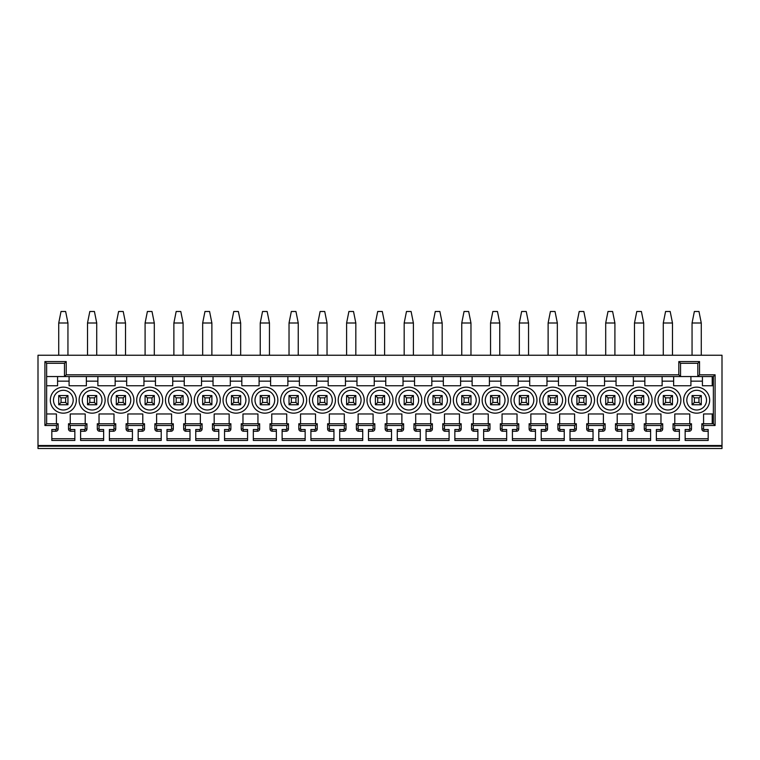 <?xml version="1.0" encoding="UTF-8"?>
<svg xmlns="http://www.w3.org/2000/svg" width="760" height="760" viewBox="0 0 760 760"><rect width="100%" height="100%" fill="white"/><g stroke="black" fill="none" stroke-linecap="round" stroke-linejoin="round"><path stroke-width="1.14" d="M38 445.531L722 445.531L722 355.243L38 355.243L38 446.186L722 446.186L722 445.531M70.68 429.514L70.519 431.243A2.328 2.328 0 0 1 68.514 428.944L70.243 428.944A0.598 0.598 0 0 0 70.68 429.514L74.85 429.514L74.85 440.458L51.822 440.458L51.822 429.514L55.85 429.514A0.58 0.58 0 0 0 56.42 428.944L56.42 425.486L44.907 425.486L44.907 361.579L66.215 361.579L66.215 374.822L678.822 374.822L678.822 361.579L680.542 363.299L697.822 363.299L697.822 376.542L46.636 376.542M70.243 428.944L70.243 425.486L68.514 423.757L86.944 423.757L85.215 425.486L70.243 425.486M99.465 429.514L99.303 431.243A2.328 2.328 0 0 1 97.299 428.944L99.028 428.944A0.598 0.598 0 0 0 99.465 429.514L103.635 429.514L103.635 440.458L80.607 440.458L80.607 429.514L84.635 429.514A0.58 0.58 0 0 0 85.215 428.944L85.215 425.486M99.028 428.944L99.028 425.486L97.299 423.757L115.729 423.757L114 425.486L99.028 425.486M128.25 429.514L128.089 431.243A2.328 2.328 0 0 1 126.093 428.944L127.823 428.944A0.598 0.598 0 0 0 128.25 429.514L132.42 429.514L132.42 440.458L109.392 440.458L109.392 429.514L113.42 429.514A0.58 0.58 0 0 0 114 428.944L114 425.486M127.823 428.944L127.823 425.486L126.093 423.757L144.514 423.757L142.785 425.486L127.823 425.486M157.044 429.514L156.883 431.243A2.328 2.328 0 0 1 154.879 428.944L156.607 428.944A0.598 0.598 0 0 0 157.044 429.514L161.215 429.514L161.215 440.458L138.177 440.458L138.177 429.514L142.215 429.514A0.58 0.58 0 0 0 142.785 428.944L142.785 425.486M156.607 428.944L156.607 425.486L154.879 423.757L173.299 423.757L171.579 425.486L156.607 425.486M185.829 429.514L185.668 431.243A2.328 2.328 0 0 1 183.663 428.944L185.392 428.944A0.598 0.598 0 0 0 185.829 429.514L190 429.514L190 440.458L166.972 440.458L166.972 429.514L171 429.514A0.58 0.58 0 0 0 171.579 428.944L171.579 425.486M185.392 428.944L185.392 425.486L183.663 423.757L202.093 423.757L200.364 425.486L185.392 425.486M214.614 429.514L214.453 431.243A2.328 2.328 0 0 1 212.458 428.944L214.177 428.944A0.598 0.598 0 0 0 214.614 429.514L218.785 429.514L218.785 440.458L195.757 440.458L195.757 429.514L199.785 429.514A0.58 0.58 0 0 0 200.364 428.944L200.364 425.486M214.177 428.944L214.177 425.486L212.458 423.757L230.879 423.757L229.149 425.486L214.177 425.486M243.409 429.514L243.248 431.243A2.328 2.328 0 0 1 241.243 428.944L242.972 428.944A0.598 0.598 0 0 0 243.409 429.514L247.579 429.514L247.579 440.458L224.542 440.458L224.542 429.514L228.579 429.514A0.58 0.58 0 0 0 229.149 428.944L229.149 425.486M242.972 428.944L242.972 425.486L241.243 423.757L259.663 423.757L257.944 425.486L242.972 425.486M272.194 429.514L272.033 431.243A2.328 2.328 0 0 1 270.028 428.944L271.757 428.944A0.598 0.598 0 0 0 272.194 429.514L276.365 429.514L276.365 440.458L253.337 440.458L253.337 429.514L257.365 429.514A0.58 0.58 0 0 0 257.944 428.944L257.944 425.486M271.757 428.944L271.757 425.486L270.028 423.757L288.458 423.757L286.729 425.486L271.757 425.486M300.979 429.514L300.817 431.243A2.328 2.328 0 0 1 298.822 428.944L300.542 428.944A0.598 0.598 0 0 0 300.979 429.514L305.149 429.514L305.149 440.458L282.122 440.458L282.122 429.514L286.149 429.514A0.58 0.58 0 0 0 286.729 428.944L286.729 425.486M300.542 428.944L300.542 425.486L298.822 423.757L317.243 423.757L315.514 425.486L300.542 425.486M329.764 429.514L329.602 431.243A2.328 2.328 0 0 1 327.608 428.944L329.337 428.944A0.598 0.598 0 0 0 329.764 429.514L333.944 429.514L333.944 440.458L310.906 440.458L310.906 429.514L314.944 429.514A0.58 0.58 0 0 0 315.514 428.944L315.514 425.486M329.337 428.944L329.337 425.486L327.608 423.757L346.028 423.757L344.299 425.486L329.337 425.486M358.558 429.514L358.397 431.243A2.328 2.328 0 0 1 356.392 428.944L358.122 428.944A0.598 0.598 0 0 0 358.558 429.514L362.729 429.514L362.729 440.458L339.701 440.458L339.701 429.514L343.729 429.514A0.58 0.58 0 0 0 344.299 428.944L344.299 425.486M358.122 428.944L358.122 425.486L356.392 423.757L374.822 423.757L373.094 425.486L358.122 425.486M387.344 429.514L387.182 431.243A2.328 2.328 0 0 1 385.177 428.944L386.906 428.944A0.598 0.598 0 0 0 387.344 429.514L391.514 429.514L391.514 440.458L368.486 440.458L368.486 429.514L372.514 429.514A0.58 0.58 0 0 0 373.094 428.944L373.094 425.486M386.906 428.944L386.906 425.486L385.177 423.757L403.608 423.757L401.878 425.486L386.906 425.486M416.128 429.514L415.967 431.243A2.328 2.328 0 0 1 413.972 428.944L415.701 428.944A0.598 0.598 0 0 0 416.128 429.514L420.299 429.514L420.299 440.458L397.271 440.458L397.271 429.514L401.299 429.514A0.58 0.58 0 0 0 401.878 428.944L401.878 425.486M415.701 428.944L415.701 425.486L413.972 423.757L432.392 423.757L430.663 425.486L415.701 425.486M444.923 429.514L444.762 431.243A2.328 2.328 0 0 1 442.757 428.944L444.486 428.944A0.598 0.598 0 0 0 444.923 429.514L449.094 429.514L449.094 440.458L426.056 440.458L426.056 429.514L430.094 429.514A0.58 0.58 0 0 0 430.663 428.944L430.663 425.486M444.486 428.944L444.486 425.486L442.757 423.757L461.177 423.757L459.458 425.486L444.486 425.486M473.708 429.514L473.546 431.243A2.328 2.328 0 0 1 471.542 428.944L473.271 428.944A0.598 0.598 0 0 0 473.708 429.514L477.878 429.514L477.878 440.458L454.851 440.458L454.851 429.514L458.878 429.514A0.58 0.58 0 0 0 459.458 428.944L459.458 425.486M473.271 428.944L473.271 425.486L471.542 423.757L489.972 423.757L488.243 425.486L473.271 425.486M502.493 429.514L502.331 431.243A2.328 2.328 0 0 1 500.336 428.944L502.056 428.944A0.598 0.598 0 0 0 502.493 429.514L506.663 429.514L506.663 440.458L483.635 440.458L483.635 429.514L487.663 429.514A0.58 0.58 0 0 0 488.243 428.944L488.243 425.486M502.056 428.944L502.056 425.486L500.336 423.757L518.757 423.757L517.028 425.486L502.056 425.486M531.288 429.514L531.126 431.243A2.328 2.328 0 0 1 529.121 428.944L530.85 428.944A0.598 0.598 0 0 0 531.288 429.514L535.458 429.514L535.458 440.458L512.42 440.458L512.42 429.514L516.458 429.514A0.58 0.58 0 0 0 517.028 428.944L517.028 425.486M530.85 428.944L530.85 425.486L529.121 423.757L547.542 423.757L545.822 425.486L530.85 425.486M560.072 429.514L559.911 431.243A2.328 2.328 0 0 1 557.906 428.944L559.635 428.944A0.598 0.598 0 0 0 560.072 429.514L564.243 429.514L564.243 440.458L541.215 440.458L541.215 429.514L545.243 429.514A0.58 0.58 0 0 0 545.822 428.944L545.822 425.486M559.635 428.944L559.635 425.486L557.906 423.757L576.336 423.757L574.607 425.486L559.635 425.486M588.857 429.514L588.696 431.243A2.328 2.328 0 0 1 586.701 428.944L588.42 428.944A0.598 0.598 0 0 0 588.857 429.514L593.028 429.514L593.028 440.458L570 440.458L570 429.514L574.028 429.514A0.58 0.58 0 0 0 574.607 428.944L574.607 425.486M588.42 428.944L588.42 425.486L586.701 423.757L605.121 423.757L603.392 425.486L588.42 425.486M617.642 429.514L617.481 431.243A2.328 2.328 0 0 1 615.486 428.944L617.215 428.944A0.598 0.598 0 0 0 617.642 429.514L621.822 429.514L621.822 440.458L598.785 440.458L598.785 429.514L602.822 429.514A0.58 0.58 0 0 0 603.392 428.944L603.392 425.486M617.215 428.944L617.215 425.486L615.486 423.757L633.906 423.757L632.178 425.486L617.215 425.486M646.437 429.514L646.275 431.243A2.328 2.328 0 0 1 644.271 428.944L646 428.944A0.598 0.598 0 0 0 646.437 429.514L650.607 429.514L650.607 440.458L627.579 440.458L627.579 429.514L631.607 429.514A0.58 0.58 0 0 0 632.178 428.944L632.178 425.486M646 428.944L646 425.486L644.271 423.757L662.701 423.757L660.972 425.486L646 425.486M675.222 429.514L675.061 431.243A2.328 2.328 0 0 1 673.056 428.944L674.785 428.944A0.598 0.598 0 0 0 675.222 429.514L679.392 429.514L679.392 440.458L656.364 440.458L656.364 429.514L660.392 429.514A0.58 0.58 0 0 0 660.972 428.944L660.972 425.486M674.785 428.944L674.785 425.486L689.757 425.486L691.486 423.757L691.486 428.944A2.299 2.299 0 0 1 689.178 431.243L689.178 429.514A0.58 0.58 0 0 0 689.757 428.944L689.757 425.486M704.007 429.514L703.845 431.243A2.328 2.328 0 0 1 701.85 428.944L703.579 428.944A0.598 0.598 0 0 0 704.007 429.514L708.178 429.514L708.178 440.458L685.149 440.458L685.149 429.514L689.178 429.514M703.579 428.944L703.579 425.486L715.093 425.486L715.093 374.822L699.542 374.822L697.822 376.542L713.364 376.542L713.364 423.757L715.093 425.486M678.822 361.579L699.542 361.579L699.542 374.822M722 446.186L722 448.514L38 448.514L38 446.186M44.907 425.486L46.636 423.757L46.636 363.299L64.486 363.299L64.486 376.542L66.215 374.822M46.636 423.757L58.149 423.757L56.42 425.486M46.636 413.972L56.42 413.972L56.42 423.757M70.243 423.757L70.243 413.972L85.215 413.972L85.215 423.757M57.579 376.542L57.579 385.757L46.636 385.757M86.364 376.542L86.364 385.757L69.094 385.757L69.094 376.542M115.149 376.542L115.149 385.757L97.879 385.757L97.879 376.542M143.944 376.542L143.944 385.757L126.663 385.757L126.663 376.542M172.729 376.542L172.729 385.757L155.458 385.757L155.458 376.542M201.514 376.542L201.514 385.757L184.243 385.757L184.243 376.542M230.299 376.542L230.299 385.757L213.028 385.757L213.028 376.542M259.094 376.542L259.094 385.757L241.822 385.757L241.822 376.542M287.878 376.542L287.878 385.757L270.608 385.757L270.608 376.542M316.663 376.542L316.663 385.757L299.392 385.757L299.392 376.542M345.458 376.542L345.458 385.757L328.177 385.757L328.177 376.542M374.243 376.542L374.243 385.757L356.972 385.757L356.972 376.542M403.028 376.542L403.028 385.757L385.757 385.757L385.757 376.542M431.822 376.542L431.822 385.757L414.542 385.757L414.542 376.542M460.608 376.542L460.608 385.757L443.337 385.757L443.337 376.542M489.392 376.542L489.392 385.757L472.122 385.757L472.122 376.542M518.178 376.542L518.178 385.757L500.906 385.757L500.906 376.542M546.972 376.542L546.972 385.757L529.701 385.757L529.701 376.542M575.757 376.542L575.757 385.757L558.486 385.757L558.486 376.542M604.542 376.542L604.542 385.757L587.271 385.757L587.271 376.542M633.336 376.542L633.336 385.757L616.056 385.757L616.056 376.542M662.121 376.542L662.121 385.757L644.85 385.757L644.85 376.542M690.906 376.542L690.906 385.757L673.635 385.757L673.635 376.542M713.364 385.757L702.42 385.757L702.42 376.542M703.579 423.757L703.579 413.972L713.364 413.972M674.785 423.757L674.785 413.972L689.757 413.972L689.757 423.757M646 423.757L646 413.972L660.972 413.972L660.972 423.757M617.215 423.757L617.215 413.972L632.178 413.972L632.178 423.757M588.42 423.757L588.42 413.972L603.392 413.972L603.392 423.757M559.635 423.757L559.635 413.972L574.607 413.972L574.607 423.757M530.85 423.757L530.85 413.972L545.822 413.972L545.822 423.757M502.056 423.757L502.056 413.972L517.028 413.972L517.028 423.757M473.271 423.757L473.271 413.972L488.243 413.972L488.243 423.757M444.486 423.757L444.486 413.972L459.458 413.972L459.458 423.757M415.701 423.757L415.701 413.972L430.663 413.972L430.663 423.757M386.906 423.757L386.906 413.972L401.878 413.972L401.878 423.757M358.122 423.757L358.122 413.972L373.094 413.972L373.094 423.757M329.337 423.757L329.337 413.972L344.299 413.972L344.299 423.757M300.542 423.757L300.542 413.972L315.514 413.972L315.514 423.757M271.757 423.757L271.757 413.972L286.729 413.972L286.729 423.757M242.972 423.757L242.972 413.972L257.944 413.972L257.944 423.757M214.177 423.757L214.177 413.972L229.149 413.972L229.149 423.757M185.392 423.757L185.392 413.972L200.364 413.972L200.364 423.757M156.607 423.757L156.607 413.972L171.579 413.972L171.579 423.757M127.823 423.757L127.823 413.972L142.785 413.972L142.785 423.757M99.028 423.757L99.028 413.972L114 413.972L114 423.757M92.121 387.144A13.015 13.015 0 0 0 79.106 400.149A13.015 13.015 0 0 0 92.121 413.165A13.015 13.015 0 0 0 105.136 400.149A13.015 13.015 0 0 0 92.121 387.144M120.906 387.144A13.015 13.015 0 0 0 107.901 400.149A13.015 13.015 0 0 0 120.906 413.165A13.015 13.015 0 0 0 133.921 400.149A13.015 13.015 0 0 0 120.906 387.144M149.701 387.144A13.015 13.015 0 0 0 136.686 400.149A13.015 13.015 0 0 0 149.701 413.165A13.015 13.015 0 0 0 162.707 400.149A13.015 13.015 0 0 0 149.701 387.144M178.486 387.144A13.015 13.015 0 0 0 165.471 400.149A13.015 13.015 0 0 0 178.486 413.165A13.015 13.015 0 0 0 191.501 400.149A13.015 13.015 0 0 0 178.486 387.144M207.271 387.144A13.015 13.015 0 0 0 194.256 400.149A13.015 13.015 0 0 0 207.271 413.165A13.015 13.015 0 0 0 220.286 400.149A13.015 13.015 0 0 0 207.271 387.144M236.056 387.144A13.015 13.015 0 0 0 223.05 400.149A13.015 13.015 0 0 0 236.056 413.165A13.015 13.015 0 0 0 249.071 400.149A13.015 13.015 0 0 0 236.056 387.144M264.851 387.144A13.015 13.015 0 0 0 251.835 400.149A13.015 13.015 0 0 0 264.851 413.165A13.015 13.015 0 0 0 277.856 400.149A13.015 13.015 0 0 0 264.851 387.144M293.635 387.144A13.015 13.015 0 0 0 280.62 400.149A13.015 13.015 0 0 0 293.635 413.165A13.015 13.015 0 0 0 306.651 400.149A13.015 13.015 0 0 0 293.635 387.144M322.42 387.144A13.015 13.015 0 0 0 309.415 400.149A13.015 13.015 0 0 0 322.42 413.165A13.015 13.015 0 0 0 335.435 400.149A13.015 13.015 0 0 0 322.42 387.144M351.215 387.144A13.015 13.015 0 0 0 338.2 400.149A13.015 13.015 0 0 0 351.215 413.165A13.015 13.015 0 0 0 364.22 400.149A13.015 13.015 0 0 0 351.215 387.144M380 387.144A13.015 13.015 0 0 0 366.985 400.149A13.015 13.015 0 0 0 380 413.165A13.015 13.015 0 0 0 393.015 400.149A13.015 13.015 0 0 0 380 387.144M408.785 387.144A13.015 13.015 0 0 0 395.779 400.149A13.015 13.015 0 0 0 408.785 413.165A13.015 13.015 0 0 0 421.8 400.149A13.015 13.015 0 0 0 408.785 387.144M437.579 387.144A13.015 13.015 0 0 0 424.565 400.149A13.015 13.015 0 0 0 437.579 413.165A13.015 13.015 0 0 0 450.585 400.149A13.015 13.015 0 0 0 437.579 387.144M466.365 387.144A13.015 13.015 0 0 0 453.349 400.149A13.015 13.015 0 0 0 466.365 413.165A13.015 13.015 0 0 0 479.38 400.149A13.015 13.015 0 0 0 466.365 387.144M495.149 387.144A13.015 13.015 0 0 0 482.144 400.149A13.015 13.015 0 0 0 495.149 413.165A13.015 13.015 0 0 0 508.164 400.149A13.015 13.015 0 0 0 495.149 387.144M523.944 387.144A13.015 13.015 0 0 0 510.929 400.149A13.015 13.015 0 0 0 523.944 413.165A13.015 13.015 0 0 0 536.95 400.149A13.015 13.015 0 0 0 523.944 387.144M552.729 387.144A13.015 13.015 0 0 0 539.714 400.149A13.015 13.015 0 0 0 552.729 413.165A13.015 13.015 0 0 0 565.744 400.149A13.015 13.015 0 0 0 552.729 387.144M581.514 387.144A13.015 13.015 0 0 0 568.499 400.149A13.015 13.015 0 0 0 581.514 413.165A13.015 13.015 0 0 0 594.529 400.149A13.015 13.015 0 0 0 581.514 387.144M610.299 387.144A13.015 13.015 0 0 0 597.293 400.149A13.015 13.015 0 0 0 610.299 413.165A13.015 13.015 0 0 0 623.314 400.149A13.015 13.015 0 0 0 610.299 387.144M639.093 387.144A13.015 13.015 0 0 0 626.078 400.149A13.015 13.015 0 0 0 639.093 413.165A13.015 13.015 0 0 0 652.099 400.149A13.015 13.015 0 0 0 639.093 387.144M696.663 387.144A13.015 13.015 0 0 0 683.658 400.149A13.015 13.015 0 0 0 696.663 413.165A13.015 13.015 0 0 0 709.678 400.149A13.015 13.015 0 0 0 696.663 387.144M667.878 387.144A13.015 13.015 0 0 0 654.864 400.149A13.015 13.015 0 0 0 667.878 413.165A13.015 13.015 0 0 0 680.894 400.149A13.015 13.015 0 0 0 667.878 387.144M63.337 413.165A13.015 13.015 0 0 0 76.342 400.149A13.015 13.015 0 0 0 63.337 387.144A13.015 13.015 0 0 0 50.321 400.149A13.015 13.015 0 0 0 63.337 413.165M63.337 390.298A9.851 9.851 0 0 1 73.188 400.149A9.851 9.851 0 0 1 63.337 410.001A9.851 9.851 0 0 1 53.485 400.149A9.851 9.851 0 0 1 63.337 390.298M67.944 395.542L58.729 395.542L58.729 404.757L67.944 404.757L67.944 395.542L65.635 397.851L61.028 397.851L61.028 402.458L65.635 402.458L67.944 404.757M58.729 404.757L61.028 402.458M58.729 395.542L61.028 397.851M65.635 402.458L65.635 397.851M92.121 410.001A9.851 9.851 0 0 1 82.27 400.149A9.851 9.851 0 0 1 92.121 390.298A9.851 9.851 0 0 1 101.973 400.149A9.851 9.851 0 0 1 92.121 410.001M96.729 395.542L87.514 395.542L87.514 404.757L96.729 404.757L96.729 395.542L94.42 397.851L89.822 397.851L89.822 402.458L94.42 402.458L96.729 404.757M87.514 404.757L89.822 402.458M87.514 395.542L89.822 397.851M94.42 402.458L94.42 397.851M120.906 410.001A9.851 9.851 0 0 1 111.055 400.149A9.851 9.851 0 0 1 120.906 390.298A9.851 9.851 0 0 1 130.758 400.149A9.851 9.851 0 0 1 120.906 410.001M125.514 395.542L116.299 395.542L116.299 404.757L125.514 404.757L125.514 395.542L123.215 397.851L118.607 397.851L118.607 402.458L123.215 402.458L125.514 404.757M116.299 404.757L118.607 402.458M116.299 395.542L118.607 397.851M123.215 402.458L123.215 397.851M149.701 410.001A9.851 9.851 0 0 1 139.85 400.149A9.851 9.851 0 0 1 149.701 390.298A9.851 9.851 0 0 1 159.552 400.149A9.851 9.851 0 0 1 149.701 410.001M154.299 395.542L145.093 395.542L145.093 404.757L154.299 404.757L154.299 395.542L152 397.851L147.393 397.851L147.393 402.458L152 402.458L154.299 404.757M145.093 404.757L147.393 402.458M145.093 395.542L147.393 397.851M152 402.458L152 397.851M178.486 410.001A9.851 9.851 0 0 1 168.634 400.149A9.851 9.851 0 0 1 178.486 390.298A9.851 9.851 0 0 1 188.337 400.149A9.851 9.851 0 0 1 178.486 410.001M183.093 395.542L173.879 395.542L173.879 404.757L183.093 404.757L183.093 395.542L180.785 397.851L176.177 397.851L176.177 402.458L180.785 402.458L183.093 404.757M173.879 404.757L176.177 402.458M173.879 395.542L176.177 397.851M180.785 402.458L180.785 397.851M207.271 410.001A9.851 9.851 0 0 1 197.419 400.149A9.851 9.851 0 0 1 207.271 390.298A9.851 9.851 0 0 1 217.123 400.149A9.851 9.851 0 0 1 207.271 410.001M211.879 395.542L202.663 395.542L202.663 404.757L211.879 404.757L211.879 395.542L209.579 397.851L204.972 397.851L204.972 402.458L209.579 402.458L211.879 404.757M202.663 404.757L204.972 402.458M202.663 395.542L204.972 397.851M209.579 402.458L209.579 397.851M236.056 410.001A9.851 9.851 0 0 1 226.204 400.149A9.851 9.851 0 0 1 236.056 390.298A9.851 9.851 0 0 1 245.907 400.149A9.851 9.851 0 0 1 236.056 410.001M240.663 395.542L231.458 395.542L231.458 404.757L240.663 404.757L240.663 395.542L238.364 397.851L233.757 397.851L233.757 402.458L238.364 402.458L240.663 404.757M231.458 404.757L233.757 402.458M231.458 395.542L233.757 397.851M238.364 402.458L238.364 397.851M264.851 410.001A9.851 9.851 0 0 1 254.999 400.149A9.851 9.851 0 0 1 264.851 390.298A9.851 9.851 0 0 1 274.702 400.149A9.851 9.851 0 0 1 264.851 410.001M269.458 395.542L260.243 395.542L260.243 404.757L269.458 404.757L269.458 395.542L267.149 397.851L262.542 397.851L262.542 402.458L267.149 402.458L269.458 404.757M260.243 404.757L262.542 402.458M260.243 395.542L262.542 397.851M267.149 402.458L267.149 397.851M293.635 410.001A9.851 9.851 0 0 1 283.784 400.149A9.851 9.851 0 0 1 293.635 390.298A9.851 9.851 0 0 1 303.487 400.149A9.851 9.851 0 0 1 293.635 410.001M298.243 395.542L289.028 395.542L289.028 404.757L298.243 404.757L298.243 395.542L295.944 397.851L291.337 397.851L291.337 402.458L295.944 402.458L298.243 404.757M289.028 404.757L291.337 402.458M289.028 395.542L291.337 397.851M295.944 402.458L295.944 397.851M322.42 410.001A9.851 9.851 0 0 1 312.569 400.149A9.851 9.851 0 0 1 322.42 390.298A9.851 9.851 0 0 1 332.272 400.149A9.851 9.851 0 0 1 322.42 410.001M327.028 395.542L317.822 395.542L317.822 404.757L327.028 404.757L327.028 395.542L324.729 397.851L320.122 397.851L320.122 402.458L324.729 402.458L327.028 404.757M317.822 404.757L320.122 402.458M317.822 395.542L320.122 397.851M324.729 402.458L324.729 397.851M351.215 410.001A9.851 9.851 0 0 1 341.363 400.149A9.851 9.851 0 0 1 351.215 390.298A9.851 9.851 0 0 1 361.066 400.149A9.851 9.851 0 0 1 351.215 410.001M355.822 395.542L346.608 395.542L346.608 404.757L355.822 404.757L355.822 395.542L353.514 397.851L348.906 397.851L348.906 402.458L353.514 402.458L355.822 404.757M346.608 404.757L348.906 402.458M346.608 395.542L348.906 397.851M353.514 402.458L353.514 397.851M380 410.001A9.851 9.851 0 0 1 370.148 400.149A9.851 9.851 0 0 1 380 390.298A9.851 9.851 0 0 1 389.851 400.149A9.851 9.851 0 0 1 380 410.001M384.608 395.542L375.392 395.542L375.392 404.757L384.608 404.757L384.608 395.542L382.299 397.851L377.701 397.851L377.701 402.458L382.299 402.458L384.608 404.757M375.392 404.757L377.701 402.458M375.392 395.542L377.701 397.851M382.299 402.458L382.299 397.851M408.785 410.001A9.851 9.851 0 0 1 398.933 400.149A9.851 9.851 0 0 1 408.785 390.298A9.851 9.851 0 0 1 418.637 400.149A9.851 9.851 0 0 1 408.785 410.001M413.392 395.542L404.177 395.542L404.177 404.757L413.392 404.757L413.392 395.542L411.094 397.851L406.486 397.851L406.486 402.458L411.094 402.458L413.392 404.757M404.177 404.757L406.486 402.458M404.177 395.542L406.486 397.851M411.094 402.458L411.094 397.851M437.579 410.001A9.851 9.851 0 0 1 427.728 400.149A9.851 9.851 0 0 1 437.579 390.298A9.851 9.851 0 0 1 447.431 400.149A9.851 9.851 0 0 1 437.579 410.001M442.177 395.542L432.972 395.542L432.972 404.757L442.177 404.757L442.177 395.542L439.878 397.851L435.271 397.851L435.271 402.458L439.878 402.458L442.177 404.757M432.972 404.757L435.271 402.458M432.972 395.542L435.271 397.851M439.878 402.458L439.878 397.851M466.365 410.001A9.851 9.851 0 0 1 456.513 400.149A9.851 9.851 0 0 1 466.365 390.298A9.851 9.851 0 0 1 476.216 400.149A9.851 9.851 0 0 1 466.365 410.001M470.972 395.542L461.757 395.542L461.757 404.757L470.972 404.757L470.972 395.542L468.663 397.851L464.056 397.851L464.056 402.458L468.663 402.458L470.972 404.757M461.757 404.757L464.056 402.458M461.757 395.542L464.056 397.851M468.663 402.458L468.663 397.851M495.149 410.001A9.851 9.851 0 0 1 485.298 400.149A9.851 9.851 0 0 1 495.149 390.298A9.851 9.851 0 0 1 505.001 400.149A9.851 9.851 0 0 1 495.149 410.001M499.757 395.542L490.542 395.542L490.542 404.757L499.757 404.757L499.757 395.542L497.458 397.851L492.85 397.851L492.85 402.458L497.458 402.458L499.757 404.757M490.542 404.757L492.85 402.458M490.542 395.542L492.85 397.851M497.458 402.458L497.458 397.851M523.944 410.001A9.851 9.851 0 0 1 514.092 400.149A9.851 9.851 0 0 1 523.944 390.298A9.851 9.851 0 0 1 533.795 400.149A9.851 9.851 0 0 1 523.944 410.001M528.542 395.542L519.336 395.542L519.336 404.757L528.542 404.757L528.542 395.542L526.243 397.851L521.635 397.851L521.635 402.458L526.243 402.458L528.542 404.757M519.336 404.757L521.635 402.458M519.336 395.542L521.635 397.851M526.243 402.458L526.243 397.851M552.729 410.001A9.851 9.851 0 0 1 542.878 400.149A9.851 9.851 0 0 1 552.729 390.298A9.851 9.851 0 0 1 562.581 400.149A9.851 9.851 0 0 1 552.729 410.001M557.336 395.542L548.121 395.542L548.121 404.757L557.336 404.757L557.336 395.542L555.028 397.851L550.42 397.851L550.42 402.458L555.028 402.458L557.336 404.757M548.121 404.757L550.42 402.458M548.121 395.542L550.42 397.851M555.028 402.458L555.028 397.851M581.514 410.001A9.851 9.851 0 0 1 571.663 400.149A9.851 9.851 0 0 1 581.514 390.298A9.851 9.851 0 0 1 591.365 400.149A9.851 9.851 0 0 1 581.514 410.001M586.121 395.542L576.906 395.542L576.906 404.757L586.121 404.757L586.121 395.542L583.822 397.851L579.215 397.851L579.215 402.458L583.822 402.458L586.121 404.757M576.906 404.757L579.215 402.458M576.906 395.542L579.215 397.851M583.822 402.458L583.822 397.851M610.299 410.001A9.851 9.851 0 0 1 600.447 400.149A9.851 9.851 0 0 1 610.299 390.298A9.851 9.851 0 0 1 620.15 400.149A9.851 9.851 0 0 1 610.299 410.001M614.906 395.542L605.701 395.542L605.701 404.757L614.906 404.757L614.906 395.542L612.607 397.851L608 397.851L608 402.458L612.607 402.458L614.906 404.757M605.701 404.757L608 402.458M605.701 395.542L608 397.851M612.607 402.458L612.607 397.851M639.093 410.001A9.851 9.851 0 0 1 629.242 400.149A9.851 9.851 0 0 1 639.093 390.298A9.851 9.851 0 0 1 648.945 400.149A9.851 9.851 0 0 1 639.093 410.001M643.701 395.542L634.486 395.542L634.486 404.757L643.701 404.757L643.701 395.542L641.392 397.851L636.785 397.851L636.785 402.458L641.392 402.458L643.701 404.757M634.486 404.757L636.785 402.458M634.486 395.542L636.785 397.851M641.392 402.458L641.392 397.851M696.663 410.001A9.851 9.851 0 0 1 686.812 400.149A9.851 9.851 0 0 1 696.663 390.298A9.851 9.851 0 0 1 706.515 400.149A9.851 9.851 0 0 1 696.663 410.001M701.271 395.542L692.056 395.542L692.056 404.757L701.271 404.757L701.271 395.542L698.972 397.851L694.364 397.851L694.364 402.458L698.972 402.458L701.271 404.757M692.056 404.757L694.364 402.458M692.056 395.542L694.364 397.851M698.972 402.458L698.972 397.851M667.878 410.001A9.851 9.851 0 0 1 658.027 400.149A9.851 9.851 0 0 1 667.878 390.298A9.851 9.851 0 0 1 677.73 400.149A9.851 9.851 0 0 1 667.878 410.001M672.486 395.542L663.271 395.542L663.271 404.757L672.486 404.757L672.486 395.542L670.178 397.851L665.579 397.851L665.579 402.458L670.178 402.458L672.486 404.757M663.271 404.757L665.579 402.458M663.271 395.542L665.579 397.851M670.178 402.458L670.178 397.851M68.514 428.944L68.514 423.757M70.519 431.243L74.85 431.243M74.85 438.729L51.822 438.729M51.822 431.243L55.85 431.243L55.85 429.514M56.42 428.944L58.149 428.944A2.299 2.299 0 0 1 55.85 431.243M58.149 428.944L58.149 423.757M44.907 361.579L46.636 363.299M66.215 361.579L64.486 363.299M712.215 385.757L712.215 376.542M715.093 374.822L713.364 376.542M703.579 425.486L701.85 423.757L713.364 423.757M701.85 428.944L701.85 423.757M703.845 431.243L708.178 431.243M712.215 423.757L712.215 413.972M708.178 438.729L685.149 438.729M685.149 431.243L689.178 431.243M674.785 425.486L673.056 423.757L691.486 423.757M673.056 428.944L673.056 423.757M675.061 431.243L679.392 431.243M679.392 438.729L656.364 438.729M656.364 431.243L660.392 431.243L660.392 429.514M660.972 428.944L662.701 428.944A2.299 2.299 0 0 1 660.392 431.243M662.701 428.944L662.701 423.757M644.271 428.944L644.271 423.757M646.275 431.243L650.607 431.243M650.607 438.729L627.579 438.729M627.579 431.243L631.607 431.243L631.607 429.514M632.178 428.944L633.906 428.944A2.299 2.299 0 0 1 631.607 431.243M633.906 428.944L633.906 423.757M615.486 428.944L615.486 423.757M617.481 431.243L621.822 431.243M621.822 438.729L598.785 438.729M598.785 431.243L602.822 431.243L602.822 429.514M603.392 428.944L605.121 428.944A2.299 2.299 0 0 1 602.822 431.243M605.121 428.944L605.121 423.757M586.701 428.944L586.701 423.757M588.696 431.243L593.028 431.243M593.028 438.729L570 438.729M570 431.243L574.028 431.243L574.028 429.514M574.607 428.944L576.336 428.944A2.299 2.299 0 0 1 574.028 431.243M576.336 428.944L576.336 423.757M557.906 428.944L557.906 423.757M559.911 431.243L564.243 431.243M564.243 438.729L541.215 438.729M541.215 431.243L545.243 431.243L545.243 429.514M545.822 428.944L547.542 428.944A2.299 2.299 0 0 1 545.243 431.243M547.542 428.944L547.542 423.757M529.121 428.944L529.121 423.757M531.126 431.243L535.458 431.243M535.458 438.729L512.42 438.729M512.42 431.243L516.458 431.243L516.458 429.514M517.028 428.944L518.757 428.944A2.299 2.299 0 0 1 516.458 431.243M518.757 428.944L518.757 423.757M500.336 428.944L500.336 423.757M502.331 431.243L506.663 431.243M506.663 438.729L483.635 438.729M483.635 431.243L487.663 431.243L487.663 429.514M488.243 428.944L489.972 428.944A2.299 2.299 0 0 1 487.663 431.243M489.972 428.944L489.972 423.757M471.542 428.944L471.542 423.757M473.546 431.243L477.878 431.243M477.878 438.729L454.851 438.729M454.851 431.243L458.878 431.243L458.878 429.514M459.458 428.944L461.177 428.944A2.299 2.299 0 0 1 458.878 431.243M461.177 428.944L461.177 423.757M442.757 428.944L442.757 423.757M444.762 431.243L449.094 431.243M449.094 438.729L426.056 438.729M426.056 431.243L430.094 431.243L430.094 429.514M430.663 428.944L432.392 428.944A2.299 2.299 0 0 1 430.094 431.243M432.392 428.944L432.392 423.757M413.972 428.944L413.972 423.757M415.967 431.243L420.299 431.243M420.299 438.729L397.271 438.729M397.271 431.243L401.299 431.243L401.299 429.514M401.878 428.944L403.608 428.944A2.299 2.299 0 0 1 401.299 431.243M403.608 428.944L403.608 423.757M385.177 428.944L385.177 423.757M387.182 431.243L391.514 431.243M391.514 438.729L368.486 438.729M368.486 431.243L372.514 431.243L372.514 429.514M373.094 428.944L374.822 428.944A2.299 2.299 0 0 1 372.514 431.243M374.822 428.944L374.822 423.757M356.392 428.944L356.392 423.757M358.397 431.243L362.729 431.243M362.729 438.729L339.701 438.729M339.701 431.243L343.729 431.243L343.729 429.514M344.299 428.944L346.028 428.944A2.299 2.299 0 0 1 343.729 431.243M346.028 428.944L346.028 423.757M327.608 428.944L327.608 423.757M329.602 431.243L333.944 431.243M333.944 438.729L310.906 438.729M310.906 431.243L314.944 431.243L314.944 429.514M315.514 428.944L317.243 428.944A2.299 2.299 0 0 1 314.944 431.243M317.243 428.944L317.243 423.757M298.822 428.944L298.822 423.757M300.817 431.243L305.149 431.243M305.149 438.729L282.122 438.729M282.122 431.243L286.149 431.243L286.149 429.514M286.729 428.944L288.458 428.944A2.299 2.299 0 0 1 286.149 431.243M288.458 428.944L288.458 423.757M270.028 428.944L270.028 423.757M272.033 431.243L276.365 431.243M276.365 438.729L253.337 438.729M253.337 431.243L257.365 431.243L257.365 429.514M257.944 428.944L259.663 428.944A2.299 2.299 0 0 1 257.365 431.243M259.663 428.944L259.663 423.757M241.243 428.944L241.243 423.757M243.248 431.243L247.579 431.243M247.579 438.729L224.542 438.729M224.542 431.243L228.579 431.243L228.579 429.514M229.149 428.944L230.879 428.944A2.299 2.299 0 0 1 228.579 431.243M230.879 428.944L230.879 423.757M212.458 428.944L212.458 423.757M214.453 431.243L218.785 431.243M218.785 438.729L195.757 438.729M195.757 431.243L199.785 431.243L199.785 429.514M200.364 428.944L202.093 428.944A2.299 2.299 0 0 1 199.785 431.243M202.093 428.944L202.093 423.757M183.663 428.944L183.663 423.757M185.668 431.243L190 431.243M190 438.729L166.972 438.729M166.972 431.243L171 431.243L171 429.514M171.579 428.944L173.299 428.944A2.299 2.299 0 0 1 171 431.243M173.299 428.944L173.299 423.757M154.879 428.944L154.879 423.757M156.883 431.243L161.215 431.243M161.215 438.729L138.177 438.729M138.177 431.243L142.215 431.243L142.215 429.514M142.785 428.944L144.514 428.944A2.299 2.299 0 0 1 142.215 431.243M144.514 428.944L144.514 423.757M126.093 428.944L126.093 423.757M128.089 431.243L132.42 431.243M132.42 438.729L109.392 438.729M109.392 431.243L113.42 431.243L113.42 429.514M114 428.944L115.729 428.944A2.299 2.299 0 0 1 113.42 431.243M115.729 428.944L115.729 423.757M97.299 428.944L97.299 423.757M99.303 431.243L103.635 431.243M103.635 438.729L80.607 438.729M80.607 431.243L84.635 431.243L84.635 429.514M85.215 428.944L86.944 428.944A2.299 2.299 0 0 1 84.635 431.243M86.944 428.944L86.944 423.757M699.542 361.579L697.822 363.299M678.822 374.822L680.542 376.542L680.542 363.299M67.944 355.243L67.944 323L65.635 311.486L61.028 311.486L58.729 323L67.944 323M58.729 355.243L58.729 323M87.514 355.243L87.514 323L89.822 311.486L94.42 311.486L96.729 323L96.729 355.243M87.514 323L96.729 323M116.299 355.243L116.299 323L118.607 311.486L123.215 311.486L125.514 323L125.514 355.243M116.299 323L125.514 323M145.093 355.243L145.093 323L147.393 311.486L152 311.486L154.299 323L154.299 355.243M145.093 323L154.299 323M173.879 355.243L173.879 323L176.177 311.486L180.785 311.486L183.093 323L183.093 355.243M173.879 323L183.093 323M202.663 355.243L202.663 323L204.972 311.486L209.579 311.486L211.879 323L211.879 355.243M202.663 323L211.879 323M231.458 355.243L231.458 323L233.757 311.486L238.364 311.486L240.663 323L240.663 355.243M231.458 323L240.663 323M260.243 355.243L260.243 323L262.542 311.486L267.149 311.486L269.458 323L269.458 355.243M260.243 323L269.458 323M289.028 355.243L289.028 323L291.337 311.486L295.944 311.486L298.243 323L298.243 355.243M289.028 323L298.243 323M317.822 355.243L317.822 323L320.122 311.486L324.729 311.486L327.028 323L327.028 355.243M317.822 323L327.028 323M346.608 355.243L346.608 323L348.906 311.486L353.514 311.486L355.822 323L355.822 355.243M346.608 323L355.822 323M375.392 355.243L375.392 323L377.701 311.486L382.299 311.486L384.608 323L384.608 355.243M375.392 323L384.608 323M404.177 355.243L404.177 323L406.486 311.486L411.094 311.486L413.392 323L413.392 355.243M404.177 323L413.392 323M432.972 355.243L432.972 323L435.271 311.486L439.878 311.486L442.177 323L442.177 355.243M432.972 323L442.177 323M461.757 355.243L461.757 323L464.056 311.486L468.663 311.486L470.972 323L470.972 355.243M461.757 323L470.972 323M490.542 355.243L490.542 323L492.85 311.486L497.458 311.486L499.757 323L499.757 355.243M490.542 323L499.757 323M519.336 355.243L519.336 323L521.635 311.486L526.243 311.486L528.542 323L528.542 355.243M519.336 323L528.542 323M548.121 355.243L548.121 323L550.42 311.486L555.028 311.486L557.336 323L557.336 355.243M548.121 323L557.336 323M576.906 355.243L576.906 323L579.215 311.486L583.822 311.486L586.121 323L586.121 355.243M576.906 323L586.121 323M605.701 355.243L605.701 323L608 311.486L612.607 311.486L614.906 323L614.906 355.243M605.701 323L614.906 323M634.486 355.243L634.486 323L636.785 311.486L641.392 311.486L643.701 323L643.701 355.243M634.486 323L643.701 323M663.271 355.243L663.271 323L665.579 311.486L670.178 311.486L672.486 323L672.486 355.243M663.271 323L672.486 323M692.056 355.243L692.056 323L694.364 311.486L698.972 311.486L701.271 323L701.271 355.243M692.056 323L701.271 323M69.094 381.149L57.579 381.149M97.879 381.149L86.364 381.149M126.663 381.149L115.149 381.149M155.458 381.149L143.944 381.149M184.243 381.149L172.729 381.149M213.028 381.149L201.514 381.149M241.822 381.149L230.299 381.149M270.608 381.149L259.094 381.149M299.392 381.149L287.878 381.149M328.177 381.149L316.663 381.149M356.972 381.149L345.458 381.149M385.757 381.149L374.243 381.149M414.542 381.149L403.028 381.149M443.337 381.149L431.822 381.149M472.122 381.149L460.608 381.149M500.906 381.149L489.392 381.149M529.701 381.149L518.178 381.149M558.486 381.149L546.972 381.149M587.271 381.149L575.757 381.149M616.056 381.149L604.542 381.149M644.85 381.149L633.336 381.149M673.635 381.149L662.121 381.149M702.42 381.149L690.906 381.149M689.757 428.944L691.486 428.944"/></g></svg>
